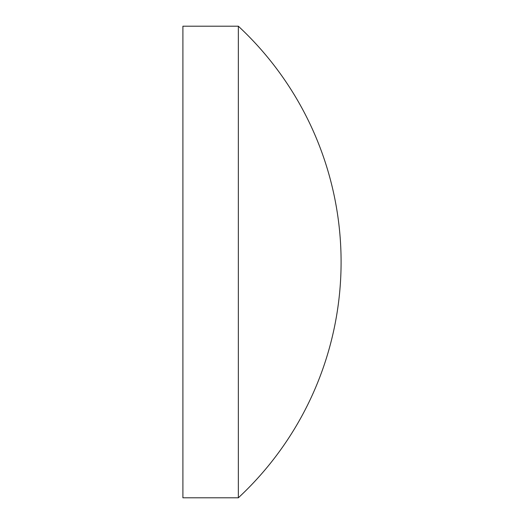 <?xml version="1.0" encoding="UTF-8"?>
<svg xmlns="http://www.w3.org/2000/svg" width="524" height="524" viewBox="0 0 524 524"><rect width="100%" height="100%" fill="white"/><g stroke="black" fill="none" stroke-linecap="round" stroke-linejoin="round"><path stroke-width="0.39" stroke-dasharray="2.62 1.97" d="M238.348 497.8L238.348 26.2M182.902 497.8L182.902 26.2"/><path stroke-width="0.79" d="M238.348 26.2A321.952 321.952 0 0 1 238.348 497.8L182.902 497.8L182.902 26.2L238.348 26.2L238.348 497.8"/></g></svg>
